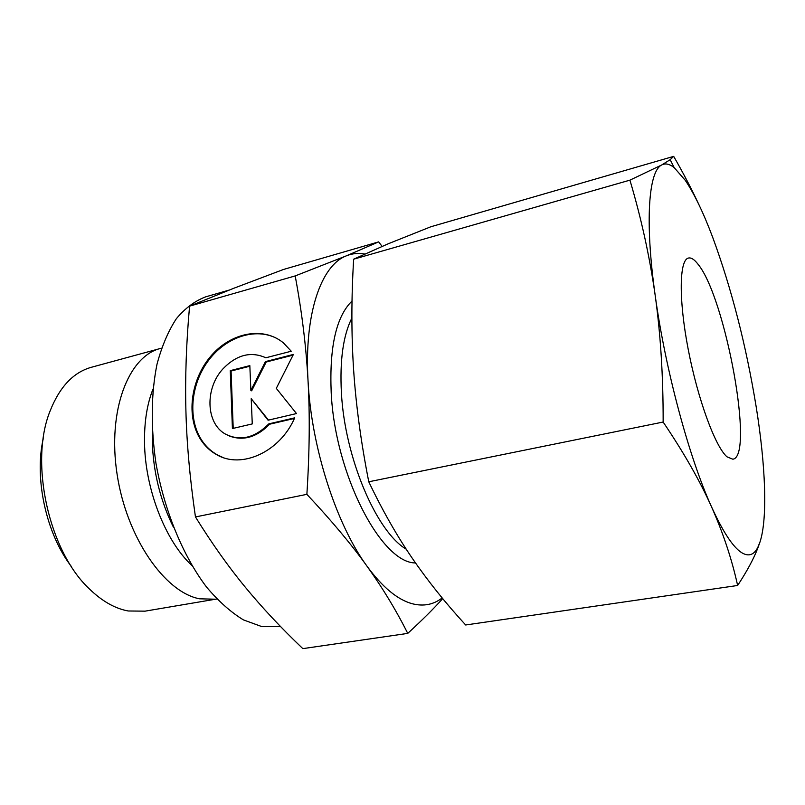 <?xml version="1.0" encoding="UTF-8"?>
<svg xmlns="http://www.w3.org/2000/svg" width="805" height="805" viewBox="0 0 805 805"><rect width="100%" height="100%" fill="white"/><g stroke="black" fill="none" stroke-linecap="round" stroke-linejoin="round"><path stroke-width="1.21" d="M216.807 598.99L145.081 611.156L128.237 610.985C115.014 608.57 102.054 601.204 89.365 588.898C48.813 551.234 29.171 462.13 50.131 410.902C59.691 386.843 73.416 372.302 91.327 367.291L161.513 348.173M215.609 599.212L199.61 598.809C164.773 592.379 126.526 537.529 117.057 474.034C107.307 410.55 128.458 356.273 160.336 348.474M280.643 626.642L261.796 626.592L243.412 619.89C230.864 612.243 218.578 601.305 206.553 587.076C183.087 556.124 164.321 510.773 155.939 463.167C150.696 426.841 151.048 393.907 156.975 364.373C161.795 346.281 168.265 331.056 176.376 318.679C185.22 308.144 195.011 300.859 205.728 296.834L228.942 290.152M382.083 246.37L378.672 241.872L346.432 255.809L295.194 275.924C301.855 311.616 306.142 346.502 308.023 380.574C309.955 414.515 309.573 452.44 306.876 494.34C331.539 520.664 351.574 544.603 366.979 566.157C382.556 587.861 396.141 610.271 407.743 633.394C422.182 620.142 433.835 608.55 442.72 598.608M442.166 597.944C433.543 604.636 423.651 606.588 412.472 603.79C397.71 599.876 382.546 587.338 366.979 566.157C336.349 524.598 311.283 447.188 308.023 380.574C304.099 313.417 321.316 265.117 346.432 255.809C352.278 253.464 358.376 252.871 364.725 254.018M277.101 338.573C255.396 327.021 225.662 337.094 208.233 360.841C190.694 384.488 187.605 418.59 201.582 440.033C205.718 446.362 210.96 451.303 217.29 454.855L222.492 457.3M294.69 417.845C280.009 452.038 241.258 469.476 216.454 454.543C210.125 450.991 204.893 446.04 200.747 439.711C185.895 416.98 190.463 380.161 210.518 356.514C230.401 332.686 262.853 325.985 283.33 342.809L291.249 351.222L265.831 357.782C250.888 351.081 236.6 354.774 222.965 368.851C204.792 388.352 205.748 423.219 225.34 434.036C240.051 441.472 254.551 438.081 268.84 423.863L294.69 417.845M252.267 423.913L232.414 428.552L230.27 370.642L249.832 365.621L250.868 390.455L265.409 361.626L293.402 354.431L276.296 388.362L296.492 413.559L268.065 420.21L251.21 398.676L252.267 423.913M251.21 398.676L268.508 420.109M293.05 355.136L266.193 362.019L251.663 390.827L250.868 390.455M265.409 361.626L266.193 362.019M249.862 366.215L231.075 371.025L233.209 428.371M230.27 370.642L231.075 371.025M294.419 418.449L269.625 424.215C256.906 437.155 243.563 441.12 229.586 436.099M268.84 423.863L269.625 424.215M407.743 633.394L302.821 648.629C281.146 627.97 261.947 607.463 245.223 587.107C228.55 566.921 211.957 543.536 195.454 516.941C189.889 478.562 186.7 443.102 185.905 410.55C185.049 377.907 186.267 343.101 189.578 306.142L233.692 288.301L283.551 269.444L378.672 241.872M189.578 306.142L295.194 275.924M195.454 516.941L306.876 494.34M71.444 566.609C46.298 534.037 34.112 478.794 43.239 438.665M727.036 456.848C715.414 447.077 697.784 399.361 688.195 349.259C678.524 299.118 679.269 259.763 688.466 258.043C691.193 257.429 694.343 259.462 697.935 264.121C725.466 297.075 754.788 456.938 732.812 459.202L727.036 456.848M699.112 205.084C692.069 189.9 683.596 173.659 673.684 156.371L670.152 159.702L661.71 164.965C665.383 163.033 669.559 163.928 674.218 167.661L685.286 180.35C694.343 193.854 703.459 212.812 712.656 237.223C731.584 288.713 746.104 345.295 756.207 406.948C765.515 465.008 767.789 517.907 760.051 541.825L757.887 547.209C753.973 555.108 748.509 556.899 741.496 552.562C732.882 546.987 722.9 531.753 711.54 506.858C723.142 532.97 731.836 559.173 737.642 585.477C746.98 571.258 753.721 558.75 757.857 547.974L760.051 541.825M737.642 585.477L465.662 624.982C445.638 603.187 427.868 580.979 412.331 558.348C396.915 535.848 382.395 510.32 368.771 481.782C360.962 442.056 355.901 404.593 353.586 369.394C351.302 334.085 351.332 297.347 353.657 259.19L388.252 243.764L430.906 226.738L673.684 156.371M663.149 422.041C683.817 452.631 699.948 480.907 711.54 506.858C689.211 458.015 665.232 369.113 655.179 295.355C660.563 333.894 663.229 376.126 663.149 422.041L368.771 481.782M629.923 180.149C641.283 218.326 649.695 256.725 655.179 295.355C644.664 220.852 648.679 170.962 661.71 164.965L629.923 180.149L353.657 259.19M191.902 565.462C165.508 541.423 144.89 488.816 144.518 442.076C144.286 421.538 147.124 403.869 153.02 389.057M173.397 527.114C160.205 500.348 153.161 471.65 152.276 441.029L152.356 431.631M415.501 562.947C381.459 563.248 334.991 474.739 331.187 392.458C329.315 346.864 336.269 316.385 352.037 301.02M406.203 549.171C376.509 531.803 344.802 457.975 341.411 392.82C339.69 360.328 343.182 335.383 351.896 317.995M217.29 454.855L216.454 454.543M757.887 547.209L757.857 547.974M674.218 167.661L670.152 159.702"/></g></svg>
